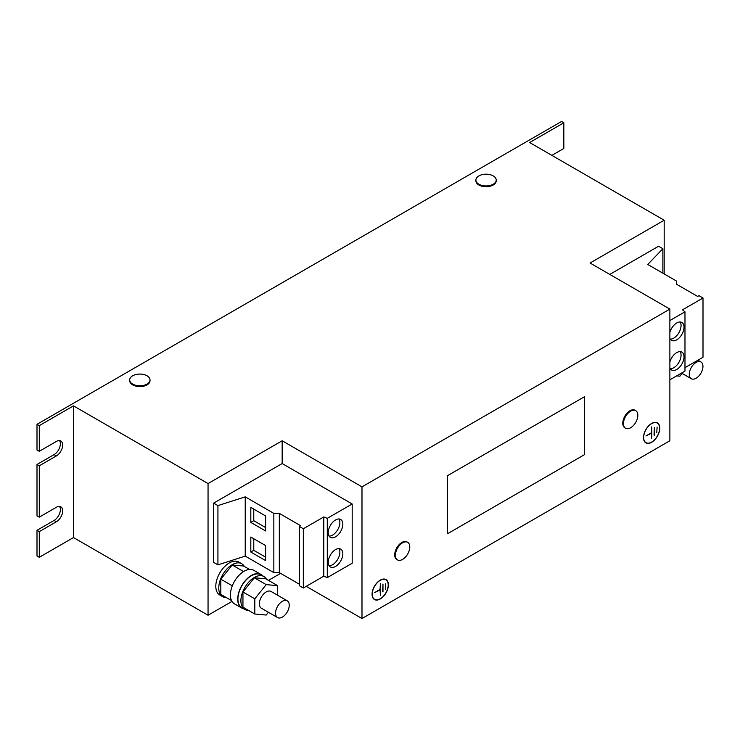 <?xml version="1.0" encoding="UTF-8"?>
<svg xmlns="http://www.w3.org/2000/svg" width="740" height="740" viewBox="0 0 740 740"><rect width="100%" height="100%" fill="white"/><g stroke="black" fill="none" stroke-linecap="round" stroke-linejoin="round"><path stroke-width="1.11" d="M669.876 338.3A10.323 5.957 120 0 0 671.559 340.354A10.323 5.957 120 0 0 679.514 337.597A10.323 5.957 120 0 0 684.019 327.21A10.323 5.957 120 0 0 681.882 322.483A10.323 5.957 120 0 0 669.876 332.436M670.292 339.124A10.323 5.957 120 0 0 681.059 325.498A10.323 5.957 120 0 0 680.18 322.002M669.876 367.928A10.323 5.957 120 0 0 671.559 369.982A10.323 5.957 120 0 0 679.514 367.216A10.323 5.957 120 0 0 684.019 356.837A10.323 5.957 120 0 0 681.882 352.111A10.323 5.957 120 0 0 669.876 362.064M670.292 368.751A10.323 5.957 120 0 0 681.059 355.117A10.323 5.957 120 0 0 680.18 351.63M342.833 524.188A10.323 5.957 120 0 0 340.696 519.462A10.323 5.957 120 0 0 332.741 522.227A10.323 5.957 120 0 0 328.236 532.615A10.323 5.957 120 0 0 330.373 537.342A10.323 5.957 120 0 0 338.328 534.576A10.323 5.957 120 0 0 342.833 524.188M329.115 536.102A10.323 5.957 120 0 0 339.873 522.477A10.323 5.957 120 0 0 338.994 518.981M342.833 553.816A10.323 5.957 120 0 0 340.696 549.089A10.323 5.957 120 0 0 332.741 551.855A10.323 5.957 120 0 0 328.236 562.243A10.323 5.957 120 0 0 330.373 566.97A10.323 5.957 120 0 0 338.328 564.204A10.323 5.957 120 0 0 342.833 553.816M329.115 565.73A10.323 5.957 120 0 0 339.873 552.105A10.323 5.957 120 0 0 338.994 548.608M129.694 379.944L129.694 380.73A10.157 5.865 0 0 0 132.673 384.874A10.157 5.865 0 0 0 143.745 386.151A10.157 5.865 0 0 0 150.017 380.73L150.017 379.944A10.157 5.865 0 0 0 147.038 375.791A10.157 5.865 0 0 0 143.856 374.551A16.669 16.669 0 0 0 135.864 374.551A10.157 5.865 0 0 0 132.673 375.791A10.157 5.865 0 0 0 129.694 379.944A10.157 5.865 0 0 0 132.673 384.088A10.157 5.865 0 0 0 147.038 384.088A10.157 5.865 0 0 0 150.017 379.944M475.903 180.061L475.903 180.856A10.157 5.865 0 0 0 478.873 185A10.157 5.865 0 0 0 489.945 186.267A10.157 5.865 0 0 0 496.216 180.856L496.216 180.061A10.157 5.865 0 0 0 493.247 175.917A10.157 5.865 0 0 0 490.056 174.668A16.669 16.669 0 0 0 482.064 174.668A10.157 5.865 0 0 0 478.873 175.917A10.157 5.865 0 0 0 475.903 180.061A10.157 5.865 0 0 0 478.873 184.214A10.157 5.865 0 0 0 493.247 184.214A10.157 5.865 0 0 0 496.216 180.061M407.666 542.318L406.982 541.921A10.157 5.865 120 0 0 403.559 541.689A10.157 5.865 120 0 0 395.632 550.301A10.157 5.865 120 0 0 396.825 559.523L397.51 559.912A10.157 5.865 120 0 0 400.932 560.143A10.157 5.865 120 0 0 405.261 557.276A16.669 16.669 0 0 0 409.257 550.347A10.157 5.865 120 0 0 409.581 548.988A10.157 5.865 120 0 0 407.666 542.318A10.157 5.865 120 0 0 404.243 542.087A10.157 5.865 120 0 0 395.595 553.243A10.157 5.865 120 0 0 397.51 559.912M635.734 410.644L635.049 410.247A10.157 5.865 120 0 0 628.316 411.93A10.157 5.865 120 0 0 623.062 420.773A10.157 5.865 120 0 0 624.893 427.85L625.577 428.238A10.157 5.865 120 0 0 632.312 426.564A10.157 5.865 120 0 0 633.329 425.602A16.669 16.669 0 0 0 637.325 418.683A10.157 5.865 120 0 0 637.64 413.493A10.157 5.865 120 0 0 635.734 410.644A10.157 5.865 120 0 0 629 412.328A10.157 5.865 120 0 0 623.663 425.389A10.157 5.865 120 0 0 625.577 428.238M277.417 617.475A9.676 5.587 -60 0 1 277.63 606.264A9.676 5.587 -60 0 1 287.24 600.806A9.676 5.587 -60 0 1 287.379 600.889A9.676 5.587 -60 0 1 287.166 612.1A9.676 5.587 -60 0 1 277.555 617.567A9.676 5.587 -60 0 1 277.417 617.475M261.516 608.298A9.676 5.587 -60 0 1 261.368 608.215A9.676 5.587 -60 0 1 261.22 608.123A9.676 5.587 -60 0 1 261.442 596.912A9.676 5.587 -60 0 1 271.043 591.454A9.676 5.587 -60 0 1 271.192 591.547M244.32 566.433A19.027 10.989 120 0 0 241.739 563.732L238.77 562.021A19.027 10.989 120 0 0 229.261 562.964A19.027 10.989 120 0 0 216.829 579.735A19.027 10.989 120 0 0 219.743 594.988L222.712 596.699A19.027 10.989 120 0 0 226.338 597.587M241.739 563.732A19.027 10.989 120 0 0 232.221 564.676A19.027 10.989 120 0 0 219.789 581.446A19.027 10.989 120 0 0 222.712 596.699M266.446 579.207A19.027 10.989 120 0 0 263.856 576.506L260.896 574.795A19.027 10.989 120 0 0 251.378 575.739A19.027 10.989 120 0 0 238.946 592.509A19.027 10.989 120 0 0 241.869 607.753L244.829 609.464A19.027 10.989 120 0 0 248.455 610.361M263.856 576.506A19.027 10.989 120 0 0 254.347 577.45A19.027 10.989 120 0 0 241.915 594.22A19.027 10.989 120 0 0 244.829 609.464M262.654 575.812A19.351 11.174 120 0 0 261.054 574.518A19.351 11.174 120 0 0 251.378 575.47A19.351 11.174 120 0 0 238.743 592.527A19.351 11.174 120 0 0 241.703 608.03A19.351 11.174 120 0 0 243.627 608.77M261.054 574.518L253.755 570.299A19.351 11.174 120 0 0 244.08 571.262A19.351 11.174 120 0 0 231.444 588.318A19.351 11.174 120 0 0 234.404 603.822L241.703 608.03M691.123 378.621A9.676 5.587 -60 0 1 691.345 367.41A9.676 5.587 -60 0 1 700.947 361.953A9.676 5.587 -60 0 1 701.085 362.036A9.676 5.587 -60 0 1 700.873 373.247A9.676 5.587 -60 0 1 691.271 378.714A9.676 5.587 -60 0 1 691.123 378.621M380.24 598.975A11.535 6.66 120 0 0 387.769 588.818A11.535 6.66 120 0 0 386.003 579.577A11.535 6.66 120 0 0 380.24 580.151A11.535 6.66 120 0 0 372.701 590.307A11.535 6.66 120 0 0 374.477 599.548A11.535 6.66 120 0 0 380.24 598.975M386.511 580.243A11.535 6.66 120 0 0 385.651 579.402M373.284 598.494A11.285 6.521 120 0 0 373.913 598.947L374.597 599.345A11.285 6.521 120 0 0 380.24 598.78A11.285 6.521 120 0 0 387.612 588.837A11.285 6.521 120 0 0 385.882 579.79A11.285 6.521 120 0 0 380.24 580.345A11.285 6.521 120 0 0 372.868 590.298A11.285 6.521 120 0 0 374.597 599.345M651.635 442.289A11.535 6.66 120 0 0 659.164 432.132A11.535 6.66 120 0 0 657.398 422.892A11.535 6.66 120 0 0 651.635 423.456A11.535 6.66 120 0 0 644.105 433.621A11.535 6.66 120 0 0 645.872 442.862A11.535 6.66 120 0 0 651.635 442.289M657.906 423.548A11.535 6.66 120 0 0 657.046 422.707M644.679 441.799A11.285 6.521 120 0 0 645.308 442.252L645.992 442.65A11.285 6.521 120 0 0 651.635 442.095A11.285 6.521 120 0 0 659.007 432.142A11.285 6.521 120 0 0 657.277 423.095A11.285 6.521 120 0 0 651.635 423.659A11.285 6.521 120 0 0 644.263 433.603A11.285 6.521 120 0 0 645.992 442.65M447.58 475.774L447.58 533.707L584.415 454.702L584.415 396.769L447.46 475.7L584.415 396.769M447.58 533.707L447.46 475.7M563.834 122.785L561.549 121.471L37 424.316L39.285 425.63L73.491 405.881L208.051 483.562L282.171 440.772L361.99 486.855L669.876 309.098L590.058 263.014L664.178 220.224L529.618 142.533L563.834 122.785L563.834 148.463L551.855 155.372M39.285 531.625L39.285 557.303L37 555.99L37 530.312L39.285 531.625L56.388 521.755A8.871 5.125 120 0 0 62.178 513.939A8.871 5.125 120 0 0 60.819 506.826A8.871 5.125 120 0 0 56.388 507.27L39.285 517.14L39.285 465.793L56.388 455.914A8.871 5.125 120 0 0 62.178 448.098A8.871 5.125 120 0 0 60.819 440.994A8.871 5.125 120 0 0 56.388 441.429L39.285 451.308L39.285 425.63M39.285 465.793L37 464.47L37 515.826L39.285 517.14M664.178 273.948L664.178 220.224M669.876 320.559L684.981 311.836L682.539 309.829L703 298.007L698.958 295.676L697.654 296.435L676.379 284.151L676.379 280.987L647.759 264.467L662.883 248.705L658.591 246.226L609.788 274.401M306.231 586.339L361.99 618.529L669.876 440.772L669.876 309.098M361.99 618.529L361.99 486.855M299.293 584.174L279.322 572.64L273.846 572.64L245.227 556.119L217.93 564.851L213.638 562.372L213.638 503.117L282.171 463.555L282.171 440.772M282.171 463.555L352.185 503.977L352.185 563.232L327.284 577.607L327.284 518.351L323.787 516.946L303.326 528.758L299.293 526.427L300.597 525.678L279.322 513.394L273.846 513.394L245.227 496.864L217.93 505.596L213.638 503.117M39.285 557.303L73.491 537.554L208.051 615.236L208.051 483.562M208.051 615.236L231.981 601.426M268.454 580.364L280.571 573.37M73.491 537.554L73.491 405.881M37 424.316L37 449.994L39.285 451.308M37 530.312L54.103 520.433A8.871 5.125 120 0 0 59.542 513.671A8.871 5.125 120 0 0 59.533 506.428M37 464.47L54.103 454.601A8.871 5.125 120 0 0 59.542 447.839A8.871 5.125 120 0 0 59.533 440.596M657.277 423.095L656.593 422.707A11.285 6.521 120 0 0 655.89 422.383M645.539 442.64A11.535 6.66 120 0 0 646.695 442.964M654.373 435.24L654.373 427.341L654.03 435.046M645.937 435.971L651.468 433.168L651.801 438.7L651.801 426.851L651.468 432.78L645.937 435.971M656.769 432.549L657.111 427.082L656.769 432.549M385.882 579.79L385.198 579.392A11.285 6.521 120 0 0 384.495 579.078M374.144 599.335A11.535 6.66 120 0 0 375.3 599.659M382.978 591.935L382.978 584.036L382.636 591.741M374.532 592.657L380.064 589.863L380.406 595.395L380.406 583.536L380.064 589.466L374.532 592.657M385.374 589.234L385.716 583.768L385.374 589.234M662.883 248.705L662.883 273.199M669.876 379.814L684.981 371.091L684.981 311.836M684.981 367.669L703 357.263L703 298.007M327.284 577.607L323.787 576.201L303.326 588.013L299.293 585.682L299.293 526.427M279.322 572.64L279.322 513.394M273.846 572.64L273.846 513.394M250.814 537.027L250.814 552.04L265.632 560.596L265.632 545.584L250.814 537.027M250.814 507.399L250.814 522.412L265.632 530.969L265.632 515.956L250.814 507.399M245.227 556.119L245.227 496.864M217.93 564.851L217.93 505.596M352.185 503.977L327.284 518.351M323.787 576.201L323.787 516.946M303.326 588.013L303.326 528.758M676.665 375.892L679.912 376.188L682.132 373.432M277.611 595.247L277.611 585.645L265.752 578.8L254.347 577.783L242.942 591.972L242.942 607.17L254.8 614.024L266.206 615.042L268.417 612.285M254.8 614.024L254.8 598.817L242.942 591.972M254.347 577.783L266.206 584.628L254.8 598.817M277.611 585.645L266.206 584.628M249.51 569.421L243.627 566.026L232.221 565.009L220.816 579.198L220.816 594.405L231.518 600.575M220.816 579.198L232.304 585.821M232.221 565.009L243.58 571.567M253.774 509.111L253.774 520.701L250.814 522.412M253.774 520.701L265.632 527.546M253.774 538.739L253.774 550.329L250.814 552.04M253.774 550.329L265.632 557.174M54.103 454.601L56.388 455.914M54.103 520.433L56.388 521.755M287.24 600.806L271.043 591.454M700.947 361.953L697.913 360.204M691.271 378.714L681.531 373.089M277.555 617.567L261.368 608.215"/></g></svg>

